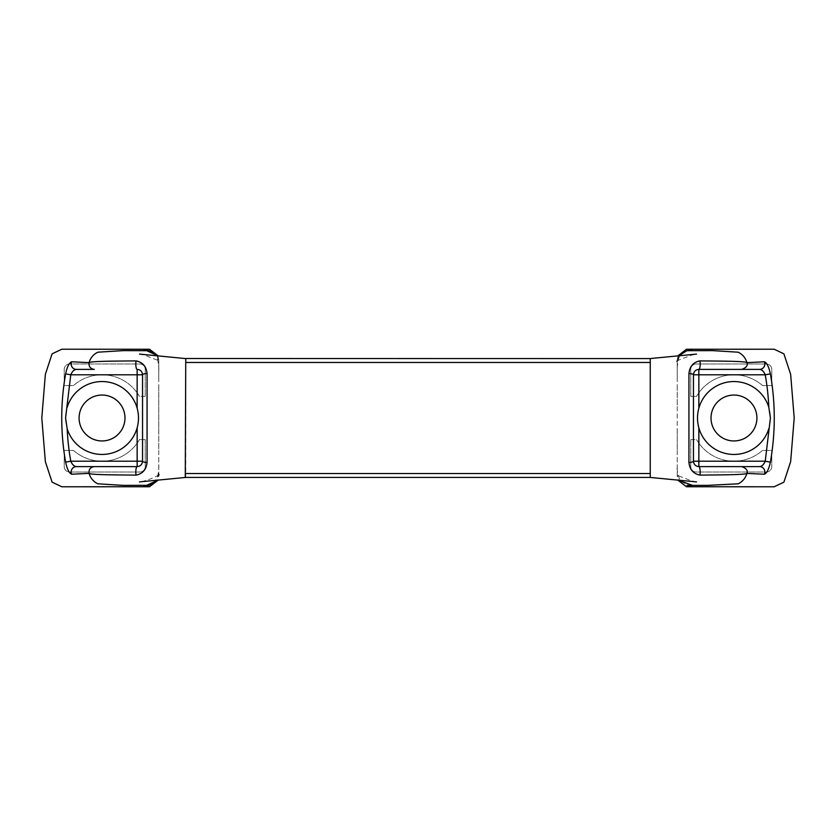 <?xml version="1.0" encoding="UTF-8"?>
<svg xmlns="http://www.w3.org/2000/svg" width="836" height="836" viewBox="0 0 836 836"><rect width="100%" height="100%" fill="white"/><g stroke="black" fill="none" stroke-linecap="round" stroke-linejoin="round"><path stroke-width="0.63" stroke-dasharray="4.18 3.13" d="M141.336 371.393A5.403 5.403 0 0 1 142.548 374.789L142.548 461.211A5.403 5.403 0 0 1 137.146 466.613M137.146 369.387A5.403 5.403 0 0 1 138.368 369.533M157.011 355.572L158.756 361.434L158.756 476.081L157.847 480.355M157.847 355.645L158.756 359.919L158.756 474.566L157.011 480.428M698.854 466.613A5.403 5.403 0 0 1 693.452 461.211L693.452 374.789A5.403 5.403 0 0 1 698.854 369.387M741.689 466.613L759.631 466.613M678.989 355.572L677.244 361.424L677.244 474.576L678.989 480.428M650.251 362.469L650.251 477.408L185.749 477.408L185.749 358.592L650.251 358.592L650.251 362.469L185.749 362.469M145.245 396.4L139.455 396.4L145.245 396.4L145.245 369.387A5.403 5.403 0 0 0 139.842 363.984L69.628 363.984A5.403 5.403 0 0 0 64.226 369.387L64.226 385.595L73.453 385.595A43.211 43.211 0 0 1 139.455 396.4A43.211 43.211 0 0 0 73.453 385.595L64.226 385.595L64.226 369.387A5.403 5.403 0 0 1 69.628 363.984L139.842 363.984A5.403 5.403 0 0 1 145.245 369.387L145.245 396.4M145.245 439.6L139.455 439.6A43.211 43.211 0 0 1 73.453 450.405L64.226 450.405L64.226 466.613A5.403 5.403 0 0 0 69.628 472.016L139.842 472.016A5.403 5.403 0 0 0 145.245 466.613L145.245 439.6L139.455 439.6A43.211 43.211 0 0 1 73.453 450.405L64.226 450.405L64.226 466.613A5.403 5.403 0 0 0 69.628 472.016L139.842 472.016A5.403 5.403 0 0 0 145.245 466.613L145.245 439.6M138.494 418A36.46 36.46 0 0 1 102.034 454.46A36.46 36.46 0 0 1 65.584 418A36.46 36.46 0 0 1 102.034 381.54A36.46 36.46 0 0 1 138.494 418M79.086 418A22.959 22.959 0 0 0 113.518 437.876A22.959 22.959 0 0 0 113.518 398.124A22.959 22.959 0 0 0 79.086 418M690.755 396.4L696.545 396.4A43.211 43.211 0 0 1 762.547 385.595L771.774 385.595L771.774 369.387A5.403 5.403 0 0 0 766.372 363.984L696.158 363.984A5.403 5.403 0 0 0 690.755 369.387L690.755 396.4L696.545 396.4A43.211 43.211 0 0 1 762.547 385.595L771.774 385.595L771.774 369.387A5.403 5.403 0 0 0 766.372 363.984L696.158 363.984A5.403 5.403 0 0 0 690.755 369.387L690.755 396.4M690.755 439.6L696.545 439.6L690.755 439.6L690.755 466.613A5.403 5.403 0 0 0 696.158 472.016L766.372 472.016A5.403 5.403 0 0 0 771.774 466.613L771.774 450.405L762.547 450.405A43.211 43.211 0 0 1 696.545 439.6A43.211 43.211 0 0 0 762.547 450.405L771.774 450.405L771.774 466.613A5.403 5.403 0 0 1 766.372 472.016L696.158 472.016A5.403 5.403 0 0 1 690.755 466.613L690.755 439.6M697.506 418A36.46 36.46 0 0 0 733.966 454.46A36.46 36.46 0 0 0 770.416 418A36.46 36.46 0 0 0 733.966 381.54A36.46 36.46 0 0 0 697.506 418M756.914 418A22.959 22.959 0 0 0 722.482 398.124A22.959 22.959 0 0 0 722.482 437.876A22.959 22.959 0 0 0 756.914 418M678.153 355.645L677.244 359.919L677.244 476.081L678.153 480.355M650.251 473.531L185.749 473.531M143.97 350.127L146.551 350.618M158.746 370.358C159.248 369.94 157.816 357.244 156.604 357.139M158.736 449.047L158.746 405.011M158.756 476.081L158.746 455.003M158.756 359.919L158.746 380.997M158.736 386.953L158.746 430.989M158.746 465.642C159.248 466.06 157.816 478.756 156.604 478.861L154.127 481.933M143.97 485.873L146.551 485.382M696.534 481.912L691.184 480.752L677.306 475.318L677.244 474.576M677.244 361.424L677.306 360.682L691.33 355.216L696.534 354.088M139.466 354.088L144.806 355.248L158.694 360.682L158.756 361.434M158.756 474.566L158.129 475.339C149.038 480.418 140.626 481.766 139.466 481.912M677.264 449.684L677.254 430.979M677.244 476.081L677.254 455.118M677.244 359.919L677.254 380.882M677.264 386.316L677.254 405.021M692.041 350.127C692.689 349.709 683.911 351.789 681.873 354.067L679.396 357.139C678.184 357.244 676.752 369.93 677.254 370.369M692.041 485.873L688.76 485.204L681.873 481.933L679.396 478.861C677.442 472.758 676.732 468.348 677.254 465.631"/><path stroke-width="1.25" d="M71.603 361.789A5.403 5.215 90 0 0 76.369 369.387L94.311 369.387C90.372 368.801 88.626 366.555 89.086 362.625L71.603 361.789C69.074 362.928 67.089 366.962 65.626 373.87C60.443 403.286 60.443 432.714 65.626 462.13C67.079 469.048 69.074 473.071 71.603 474.211L89.086 473.375C88.626 469.445 90.361 467.199 94.311 466.613L76.369 466.613A5.403 5.215 90 0 0 71.603 474.211M65.626 462.13L70.778 461.211C72.189 464.534 74.049 466.342 76.369 466.613L137.146 466.613C140.396 466.321 142.193 464.513 142.548 461.211A5.403 1.285 0 0 0 147.063 462.475L147.063 373.525A5.392 1.285 180 0 0 142.548 374.789C142.204 371.477 140.406 369.679 137.146 369.387A5.403 1.327 -90 0 1 135.965 366.481A5.403 1.327 -90 0 1 136.059 360.891C118.43 361.1 91.594 361.068 89.107 362.573L89.086 362.625M89.086 473.375L89.097 473.437C91.615 474.932 118.44 474.9 136.059 475.109C142.622 473.813 146.29 469.592 147.063 462.475M136.059 475.109A5.403 1.327 -90 0 1 135.965 469.518A5.403 1.327 -90 0 1 137.146 466.613L94.311 466.613M138.368 369.533A5.403 5.403 0 0 1 141.336 371.393M94.311 369.387L76.369 369.387C74.059 369.658 72.199 371.456 70.778 374.789M67.162 407.372A36.46 36.46 0 0 1 137.146 408.167C138.943 414.719 138.943 421.281 137.146 427.833A36.46 36.46 0 0 1 67.183 428.68L65.584 418L70.767 374.789L65.626 373.87M147.063 373.535C146.331 366.419 142.663 362.207 136.059 360.891M70.767 374.789L142.548 374.789L142.548 461.211L70.778 461.211A202.625 166.374 -89.8 0 1 67.183 428.68M89.097 362.563C90.497 357.839 93.402 354.391 97.802 352.196L123.3 350.629L149.027 350.681L157.011 355.572M157.847 480.355L149.519 486.751L61.791 486.771L52.083 482.142L45.353 461.671L41.8 418L45.353 374.329L52.083 353.858L61.791 349.229L149.519 349.249L157.847 355.645M157.011 480.428L149.027 485.319L123.3 485.371L97.802 483.804C93.402 481.609 90.497 478.161 89.097 473.437M699.941 360.891A5.403 1.327 90 0 1 700.035 366.481A5.403 1.327 90 0 1 698.854 369.387L741.689 369.387C746.287 367.767 748.032 365.52 746.914 362.625L746.893 362.563C744.395 361.068 717.601 361.11 699.941 360.891C693.357 362.187 689.69 366.398 688.937 373.525L688.937 462.475A5.403 1.285 0 0 0 693.452 461.211C693.796 464.513 695.594 466.31 698.854 466.613A5.403 1.327 90 0 1 700.035 469.518A5.403 1.327 90 0 1 699.941 475.109C717.56 474.89 744.437 474.921 746.893 473.427L764.397 474.211A5.403 5.215 -90 0 0 759.631 466.613C761.951 466.342 763.811 464.544 765.222 461.211M688.937 462.475C689.69 469.581 693.357 473.793 699.941 475.109M764.397 474.211C766.925 473.051 768.921 469.027 770.374 462.13C775.557 432.714 775.557 403.286 770.374 373.87L765.222 374.789C763.811 371.466 761.951 369.658 759.631 369.387L698.854 369.387C695.604 369.679 693.796 371.477 693.452 374.789A5.403 1.285 180 0 0 688.937 373.525M765.233 461.211L693.452 461.211L693.452 374.789L765.222 374.789A203.89 168.517 -89.8 0 1 768.817 407.32L770.416 418L765.233 461.211L770.374 462.13M759.631 466.613L741.689 466.613C746.287 468.233 748.032 470.49 746.914 473.375M770.374 373.87C768.921 366.952 766.925 362.928 764.397 361.789L746.914 362.625M741.689 369.387L759.631 369.387A5.403 5.215 -90 0 0 764.397 361.789M768.817 407.32L768.827 407.351A36.46 36.46 0 0 0 698.854 408.167C697.057 414.719 697.057 421.281 698.854 427.833A36.46 36.46 0 0 0 768.838 428.628M698.854 466.613L741.689 466.613L698.854 466.613L698.854 427.833M746.903 362.563C745.503 357.839 742.598 354.391 738.198 352.196L712.7 350.629L686.973 350.681L678.989 355.572M139.466 481.912L185.759 477.419L650.251 477.408L650.251 358.592L185.279 358.519M678.989 480.428L692.563 485.371L707.852 485.371L738.198 483.804C742.598 481.609 745.503 478.161 746.903 473.437M79.086 418A22.959 22.959 0 0 0 113.518 437.876A22.959 22.959 0 0 0 113.518 398.124A22.959 22.959 0 0 0 79.086 418M185.279 477.481L185.749 358.592L139.476 354.088M756.914 418A22.959 22.959 0 0 0 722.482 398.124A22.959 22.959 0 0 0 722.482 437.876A22.959 22.959 0 0 0 756.914 418M678.153 480.355L686.481 486.751L774.209 486.771L783.917 482.142L790.647 461.671L794.2 418L790.647 374.329L783.917 353.858L774.209 349.229L686.481 349.249L678.153 355.645M137.146 466.613L137.146 427.833M137.146 408.167L137.146 369.387M698.854 369.387L698.854 408.167M650.251 362.469L185.749 362.469M650.251 473.531L185.749 473.531M149.027 350.681L143.97 350.127M146.551 350.618L154.127 354.067M149.027 485.319L143.97 485.873M146.551 485.382L154.127 481.933M696.524 354.088L650.742 358.508M696.534 481.912L650.742 477.492M677.306 360.682L676.909 361.382M158.694 475.318L159.091 474.618M686.973 350.681L692.041 350.127M686.973 485.319L692.041 485.873"/></g></svg>
